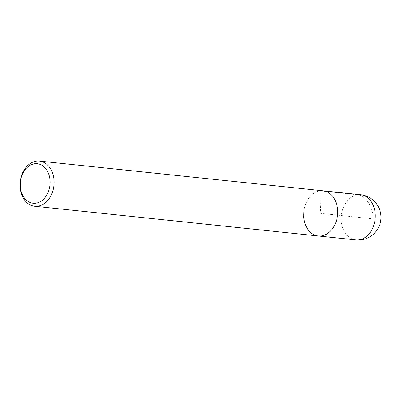 <?xml version="1.0" encoding="UTF-8"?>
<svg xmlns="http://www.w3.org/2000/svg" width="401" height="401" viewBox="0 0 401 401"><rect width="100%" height="100%" fill="white"/><g stroke="black" fill="none" stroke-linecap="round" stroke-linejoin="round"><path stroke-width="0.3" stroke-dasharray="2 1.5" d="M303.672 215.763A22.712 16.957 96 0 1 323.051 190.796A22.712 16.957 -84 0 0 303.672 215.763A22.712 16.957 -84 0 0 318.319 235.973M357.502 194.786L319.938 190.851L320.685 213.382L373.276 218.891A22.712 14.857 82 0 0 357.502 194.786M360.614 194.731A22.712 16.957 -84 0 0 341.236 219.698A22.712 16.957 -84 0 0 355.887 239.908"/><path stroke-width="0.6" d="M34.697 206.269A22.712 16.957 96 0 1 20.05 186.059A22.712 16.957 96 0 1 39.428 161.092A22.712 16.957 96 0 1 54.08 181.302A22.712 16.957 96 0 1 34.697 206.269L318.319 235.973A22.712 16.957 -84 0 0 337.697 211.006A22.712 16.957 -84 0 0 323.051 190.796A22.712 16.957 96 0 1 337.697 211.006A22.712 16.957 96 0 1 318.319 235.973A22.712 16.957 96 0 1 303.672 215.763M20.301 185.568A19.875 14.837 96 0 1 34.531 163.768A19.875 14.837 96 0 1 50.075 181.402A19.875 14.837 96 0 1 35.839 203.202A19.875 14.837 96 0 1 20.301 185.568M318.319 235.973L355.887 239.908A22.712 16.957 -84 0 0 375.266 214.941A22.712 16.957 -84 0 0 360.614 194.731L39.428 161.092M355.887 239.908A22.712 22.712 0 0 0 380.95 216.565A22.712 22.712 0 0 0 360.614 194.731"/></g></svg>
